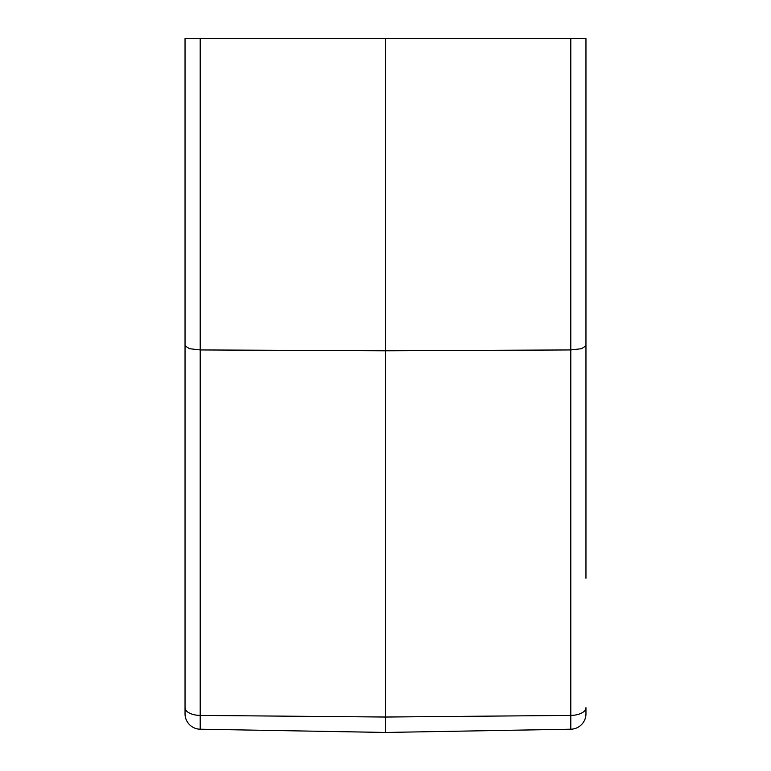 <?xml version="1.0" encoding="UTF-8"?>
<svg xmlns="http://www.w3.org/2000/svg" width="771" height="771" viewBox="0 0 771 771"><rect width="100%" height="100%" fill="white"/><g stroke="black" fill="none" stroke-linecap="round" stroke-linejoin="round"><path stroke-width="1.16" d="M585.96 578.25L585.96 38.55L585.96 578.25L585.96 38.55L385.5 38.55L385.5 350.805L200.19 349.938L200.19 38.55L185.04 38.55L185.04 345.803L189.464 348.704L200.19 349.938L200.19 715.411A15.42 7.71 0 0 1 189.464 713.108A15.42 7.71 0 0 1 185.04 707.701L185.04 713.801A15.42 15.42 0 0 0 200.19 729.212L200.19 715.411L385.5 717.03L385.5 732.45L200.19 729.212A15.42 15.42 0 0 1 189.464 724.605A15.42 15.42 0 0 0 200.19 729.212M585.96 345.803L581.536 348.704L570.81 349.938L570.81 729.212A15.42 15.42 0 0 0 585.96 713.801A15.42 15.42 0 0 1 570.81 729.212A15.42 15.42 0 0 0 585.96 713.801L585.96 707.701A15.42 7.71 180 0 1 581.536 713.108A15.42 7.71 180 0 1 570.81 715.411L385.5 717.03L385.5 350.805L570.81 349.938L570.81 38.55M185.04 345.803L185.04 707.701M185.04 38.55L185.04 578.25L185.04 38.55M185.04 713.801A15.42 15.42 0 0 0 189.464 724.605A15.42 15.42 0 0 1 185.04 713.801A15.42 15.42 0 0 0 189.464 724.605M385.5 38.55L200.19 38.55M385.5 732.45L570.81 729.212L385.5 732.45M585.96 713.801A15.42 15.42 0 0 1 570.81 729.212"/></g></svg>
